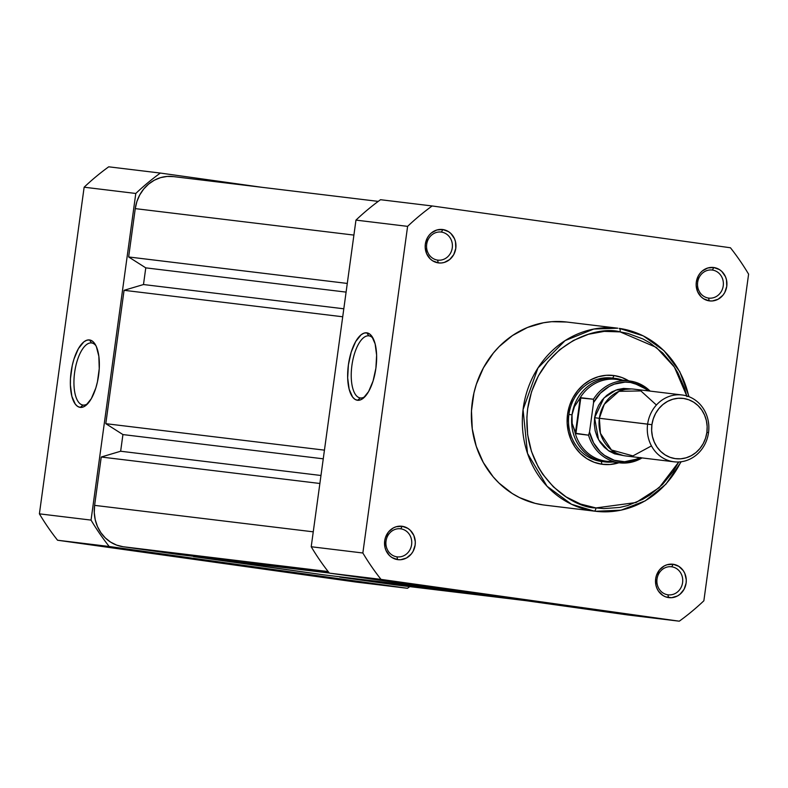 <?xml version="1.0" encoding="UTF-8"?>
<svg xmlns="http://www.w3.org/2000/svg" width="788" height="788" viewBox="0 0 788 788"><rect width="100%" height="100%" fill="white"/><g stroke="black" fill="none" stroke-linecap="round" stroke-linejoin="round"><path stroke-width="1.18" d="M91.546 342.938A31.353 12.756 -82 0 0 74.633 372.468A31.353 12.756 -82 0 0 83.035 405.062L80.238 407.386A34.042 13.849 98 0 1 71.107 371.995A34.042 13.849 98 0 1 89.477 339.933L91.546 342.938A31.353 12.756 98 0 1 91.644 342.957A31.353 12.756 98 0 1 95.978 345.784A31.353 12.756 -82 0 0 91.546 342.938L89.477 339.933L92.068 340.909L94.383 343.135L96.333 346.543L98.855 356.304L99.239 368.715L97.436 381.875L95.791 388.1L91.309 398.679L85.843 405.456L83.006 407.061L80.238 407.386L77.638 406.411L75.323 404.185L71.866 396.334L70.388 385.027L70.467 378.604L72.269 365.445L73.924 359.21L78.396 348.631L83.863 341.864L86.7 340.258L89.477 339.933A34.042 13.849 98 0 1 95.19 344.326A34.042 13.849 98 0 1 98.569 375.581A34.042 13.849 98 0 1 86.729 404.697A34.042 13.849 98 0 1 80.238 407.386L83.035 405.062A31.353 12.756 98 0 1 82.937 405.042A31.353 12.756 98 0 1 74.643 372.35A31.353 12.756 98 0 1 91.546 342.938M409.76 586.617A250.377 228.727 -83.1 0 1 407.475 588.291L109.207 546.488A250.377 228.727 -83.1 0 1 91.044 520.1L135.792 193.464A250.377 228.727 -83.1 0 1 160.358 173.064L262.404 187.367L160.358 173.064L108.714 166.81A250.377 228.727 96.9 0 0 84.139 187.209L39.4 513.845A250.377 228.727 96.9 0 0 57.563 540.233L355.831 582.036L407.475 588.291L109.207 546.488L57.563 540.233L355.831 582.036L407.475 588.291A250.377 228.727 -83.1 0 0 409.76 586.617M108.714 166.81L160.358 173.064A250.377 228.727 -83.1 0 0 135.792 193.464L84.139 187.209L39.4 513.845L91.044 520.1L135.792 193.464L84.139 187.209A250.377 228.727 96.9 0 1 108.714 166.81M87.892 403.515A31.353 12.756 98 0 1 83.035 405.062A31.353 12.756 -82 0 0 87.892 403.525M57.563 540.233L109.207 546.488A250.377 228.727 -83.1 0 1 91.044 520.1L39.4 513.845A250.377 228.727 96.9 0 0 57.563 540.233M394.059 584.706L339.707 577.092L470.958 592.98L339.707 577.092L394.059 584.706L525.3 600.594L394.059 584.706A37.016 33.815 96.9 0 0 394.63 584.785L525.596 600.633M454.824 590.714L323.572 574.826L193.562 556.614L329.295 573.034L193.602 556.308L323.572 574.826L454.824 590.714M329.029 572.699L177.428 554.348L123.086 546.734L328.123 571.546L123.086 546.734L116.644 545.109L110.645 542.144L105.326 537.938L100.874 532.668L97.466 526.532L95.24 519.755L94.274 512.604L94.609 505.364A37.016 33.815 96.9 0 0 123.086 546.734L177.428 554.348L329.029 572.699M313.26 531.831L94.609 505.364L313.26 531.831M319.879 483.477L101.238 457.02L94.609 505.364L101.238 457.02L319.879 483.477M320.972 475.489L120.643 451.238L101.238 457.02L120.643 451.238L122.928 434.572L323.257 458.823L122.928 434.572L105.799 423.678L324.449 450.145L105.799 423.678L124.071 290.309L105.799 423.678L122.928 434.572L120.643 451.238L320.972 475.489M342.711 316.776L124.071 290.309L342.711 316.776M343.804 308.788L143.485 284.537L124.071 290.309L143.485 284.537L343.804 308.788M346.09 292.112L145.77 267.861L143.485 284.537L145.77 267.861L128.641 256.967L347.281 283.434L128.641 256.967L135.26 208.623L128.641 256.967L145.77 267.861L346.09 292.112M353.901 235.09L135.26 208.623L353.901 235.09M378.24 201.383L173.202 176.571A37.016 33.815 96.9 0 0 135.26 208.623L136.885 201.561L139.732 194.951L143.702 189.041L148.627 184.067L154.32 180.216L160.575 177.635L167.145 176.433L173.774 176.64M671.721 566.799A14.135 12.913 96.9 0 0 657.015 579.013A14.135 12.913 96.9 0 0 667.889 594.802L668.608 597.6A16.824 15.376 -83.1 0 1 655.665 578.796A16.824 15.376 -83.1 0 1 673.179 564.267L671.721 566.799A14.135 12.913 -83.1 0 1 682.605 582.47A14.135 12.913 -83.1 0 1 668.106 594.832A14.135 12.913 -83.1 0 1 667.889 594.802A14.135 12.913 -83.1 0 1 657.005 579.131A14.135 12.913 -83.1 0 1 671.504 566.769A14.135 12.913 -83.1 0 1 671.721 566.799L673.179 564.267L667.18 564.71L664.333 565.882L659.507 569.901L656.404 575.585L655.665 578.796L655.951 585.346L656.965 588.419L658.512 591.217L662.954 595.521L665.683 596.871L671.622 597.698L677.453 595.984L680.044 594.231L684.082 589.286L686.112 583.071L686.269 579.771L684.821 573.447L683.275 570.65L678.823 566.345L673.179 564.267A16.824 15.376 -83.1 0 1 686.112 583.071A16.824 15.376 -83.1 0 1 668.608 597.6L667.889 594.802A14.135 12.913 96.9 0 0 682.595 582.598A14.135 12.913 96.9 0 0 671.721 566.799M712.372 270.057A14.135 12.913 96.9 0 0 697.666 282.271A14.135 12.913 96.9 0 0 708.53 298.071L709.259 300.868A16.824 15.376 -83.1 0 1 696.316 282.065A16.824 15.376 -83.1 0 1 713.82 267.526L712.372 270.057A14.135 12.913 -83.1 0 1 723.256 285.739A14.135 12.913 -83.1 0 1 708.757 298.1A14.135 12.913 -83.1 0 1 708.53 298.071A14.135 12.913 -83.1 0 1 697.646 282.39A14.135 12.913 -83.1 0 1 712.155 270.028A14.135 12.913 -83.1 0 1 712.372 270.057L713.82 267.526L707.821 267.979L702.394 270.895L700.148 273.16L698.345 275.849L696.316 282.065L696.159 285.354L697.616 291.688L701.182 296.869L703.605 298.78L709.259 300.868L712.273 300.967L718.095 299.243L722.931 295.234L724.733 292.545L726.763 286.33L726.477 279.789L725.462 276.706L721.897 271.525L719.474 269.614L713.82 267.526A16.824 15.376 -83.1 0 1 726.763 286.33A16.824 15.376 -83.1 0 1 709.259 300.868L708.53 298.071A14.135 12.913 96.9 0 0 723.236 285.857A14.135 12.913 96.9 0 0 712.372 270.057M400.747 528.817A14.135 12.913 96.9 0 0 386.041 541.031A14.135 12.913 96.9 0 0 396.916 556.83L397.635 559.628A16.824 15.376 -83.1 0 1 384.692 540.824A16.824 15.376 -83.1 0 1 402.205 526.285L400.747 528.817A14.135 12.913 -83.1 0 1 411.631 544.498A14.135 12.913 -83.1 0 1 397.132 556.86A14.135 12.913 -83.1 0 1 396.916 556.83A14.135 12.913 -83.1 0 1 386.021 541.149A14.135 12.913 -83.1 0 1 400.531 528.797A14.135 12.913 -83.1 0 1 400.747 528.817L402.205 526.285L396.197 526.739L393.36 527.911L388.523 531.92L385.43 537.613L384.692 540.824L384.977 547.365L385.992 550.448L389.558 555.629L391.981 557.54L397.635 559.628L400.649 559.726L406.48 558.002L411.306 553.994L413.109 551.305L415.138 545.089L415.296 541.799L413.848 535.466L410.272 530.285L407.849 528.374L402.205 526.285A16.824 15.376 -83.1 0 1 415.138 545.089A16.824 15.376 -83.1 0 1 397.635 559.628L396.916 556.83A14.135 12.913 96.9 0 0 411.622 544.616A14.135 12.913 96.9 0 0 400.747 528.817M441.398 232.086A14.135 12.913 96.9 0 0 426.692 244.3A14.135 12.913 96.9 0 0 437.557 260.089L438.286 262.887A16.824 15.376 -83.1 0 1 425.343 244.083A16.824 15.376 -83.1 0 1 442.846 229.544L441.398 232.086A14.135 12.913 -83.1 0 1 452.282 247.757A14.135 12.913 -83.1 0 1 437.783 260.119A14.135 12.913 -83.1 0 1 437.557 260.089A14.135 12.913 -83.1 0 1 426.672 244.418A14.135 12.913 -83.1 0 1 441.172 232.056A14.135 12.913 -83.1 0 1 441.398 232.086L442.846 229.544L436.847 229.998L431.41 232.923L429.174 235.179L427.372 237.868L425.343 244.083L425.185 247.383L426.643 253.706L430.209 258.897L432.632 260.808L438.286 262.887L441.3 262.985L444.284 262.434L449.712 259.518L453.76 254.573L455.789 248.348L455.503 241.808L454.489 238.734L450.923 233.543L448.5 231.633L442.846 229.544A16.824 15.376 -83.1 0 1 455.789 248.348A16.824 15.376 -83.1 0 1 438.286 262.887L437.557 260.089A14.135 12.913 96.9 0 0 452.263 247.875A14.135 12.913 96.9 0 0 441.398 232.086M360.323 397.95A31.353 12.756 -82 0 0 365.179 396.413A31.353 12.756 98 0 1 360.323 397.95A31.353 12.756 98 0 1 360.234 397.94A31.353 12.756 98 0 1 351.94 365.238A31.353 12.756 98 0 1 368.833 335.836L366.765 332.822A34.042 13.849 98 0 1 372.478 337.215A34.042 13.849 98 0 1 375.856 368.469A34.042 13.849 98 0 1 364.017 397.595A34.042 13.849 98 0 1 357.525 400.274L360.323 397.95L357.525 400.274L354.935 399.299L352.62 397.073L349.153 389.223L347.675 377.915L348.394 364.883L351.212 352.108L355.693 341.529L361.15 334.752L363.997 333.147L366.765 332.822L369.355 333.797L371.67 336.023L375.137 343.883L376.615 355.181L375.896 368.213L373.079 380.998L368.597 391.577L363.14 398.344L360.293 399.949L357.525 400.274A34.042 13.849 98 0 1 348.394 364.883A34.042 13.849 98 0 1 366.765 332.822L368.833 335.836A31.353 12.756 98 0 1 368.932 335.846A31.353 12.756 98 0 1 373.276 338.673A31.353 12.756 -82 0 0 368.833 335.836L368.833 335.836A31.353 12.756 -82 0 0 351.921 365.356A31.353 12.756 -82 0 0 360.323 397.95M612.67 378.102A42.069 38.425 96.9 0 0 568.906 414.449A42.069 38.425 96.9 0 0 601.254 461.453L601.973 464.25A44.758 40.887 -83.1 0 1 567.557 414.232A44.758 40.887 -83.1 0 1 614.128 375.561L612.68 378.092L614.128 375.561L606.11 375.315L598.171 376.772L590.606 379.885L583.711 384.544L577.762 390.553L572.965 397.694L569.517 405.692L567.557 414.232L567.153 422.998L568.315 431.637L571.005 439.822L575.122 447.249L580.5 453.632L586.942 458.705L594.191 462.29L601.973 464.25L609.991 464.506L618.905 462.753A44.758 40.887 -83.1 0 1 601.973 464.25L601.254 461.453A42.069 38.425 -83.1 0 1 568.857 414.803A42.069 38.425 -83.1 0 1 612.02 378.013M686.929 396.63L684.624 388.356L677.838 372.773L673.415 365.632L662.738 352.985L649.952 342.898L642.919 338.948L627.928 333.413L620.107 331.886C597.077 325.06 537.692 343.647 527.674 408.647C519.844 473.943 571.999 508.171 595.994 507.935A3.369 1.369 98 0 1 594.182 511.097A3.369 1.369 -82 0 0 595.994 507.935L603.933 508.615L619.851 507.413L627.672 505.541L642.683 499.356L649.726 495.1L662.541 484.453L673.257 471.332L678.773 461.965L659.152 487.693L636.064 502.527L595.994 507.935L580.549 504.044L566.148 496.923L553.373 486.836L542.686 474.189L538.273 467.038L531.476 451.465L527.635 434.68L526.876 417.325L527.674 408.647L531.565 391.685L538.401 375.817L547.916 361.643L559.736 349.705L573.418 340.465L588.429 334.279L604.199 331.384L620.107 331.886A3.369 1.369 -82 0 0 619.22 328.389A3.369 1.369 98 0 1 620.107 331.886L656.365 347.429L674.38 367.07L686.762 395.94M566.867 322.036L551.728 321.691L543.484 322.765L527.438 327.493L512.476 335.54L499.178 346.582L493.318 353.103L483.448 367.819L476.346 384.288L473.933 392.985L471.48 410.893L472.268 428.908L476.257 446.333L483.3 462.497L493.13 476.779L498.971 483.044L512.239 493.505L519.538 497.602L535.101 503.345L543.218 504.931L595.61 511.284A92.206 84.237 -83.1 0 1 594.182 511.097L543.218 504.931A92.206 84.237 96.9 0 0 544.646 505.118L595.61 511.284L621.102 510.161L645.274 500.843L665.919 484.196L681.206 461.738M689.076 396.738L679.768 371.631L664.048 350.719L643.244 335.865L619.22 328.389A92.206 84.237 -83.1 0 1 688.791 396.63M680.901 461.788A92.206 84.237 -83.1 0 1 595.61 511.284M748.6 274.155L703.861 600.791A250.377 228.727 -83.1 0 1 679.286 621.19L381.018 579.387A250.377 228.727 -83.1 0 1 362.854 552.999L407.603 226.363A250.377 228.727 -83.1 0 1 432.169 205.963L730.437 247.767A250.377 228.727 -83.1 0 1 748.6 274.155L703.861 600.791A250.377 228.727 -83.1 0 1 679.286 621.19L381.018 579.387L329.374 573.132L627.642 614.935L679.286 621.19L627.642 614.935L329.374 573.132L381.018 579.387A250.377 228.727 -83.1 0 1 362.854 552.999L407.603 226.363L355.959 220.108L311.211 546.744A250.377 228.727 96.9 0 0 329.374 573.132A250.377 228.727 96.9 0 1 311.211 546.744L362.854 552.999L311.211 546.744L355.959 220.108L407.603 226.363A250.377 228.727 -83.1 0 1 432.169 205.963L730.437 247.767A250.377 228.727 -83.1 0 1 748.6 274.155M617.772 328.202L593.748 329.059L565.134 340.593L537.977 367.957L523.065 409.612L527.536 453.445L547.03 486.245L571.527 504.271L594.182 511.097A92.206 84.237 -83.1 0 1 523.163 408.834A92.206 84.237 -83.1 0 1 617.772 328.202L566.808 322.036A92.206 84.237 96.9 0 0 472.199 402.668A92.206 84.237 96.9 0 0 543.218 504.931L544.705 505.128M380.525 199.709A250.377 228.727 96.9 0 0 355.959 220.108A250.377 228.727 96.9 0 1 380.525 199.709L432.169 205.963L380.525 199.709M601.914 461.541A42.069 38.425 -83.1 0 1 601.254 461.453L605.036 461.916A42.069 38.425 -83.1 0 1 572.029 414.823L568.906 414.449L572.029 414.823L574.462 406.598L580.224 397.979L593.462 399.23L593.561 402.579L600.348 393.232L609.301 386.406L614.354 384.14L625.042 382.141L630.449 382.456L640.792 385.677L648.485 390.907A39.883 36.435 -83.1 0 0 593.561 402.579L589.532 431.962L593.561 402.579L593.462 399.23A41.222 37.657 -83.1 0 1 629.454 380.968A41.222 37.657 -83.1 0 1 650.139 391.104A41.222 37.657 96.9 0 0 629.514 380.978A41.222 37.657 96.9 0 0 593.462 399.23L580.825 397.704L575.9 433.646L580.825 397.704L580.224 397.979L575.388 433.233L580.224 397.979L579.298 399.23A41.222 37.657 -83.1 0 1 622.766 380.821M629.159 381.116L621.909 377.521L614.128 375.561A44.758 40.887 -83.1 0 1 628.814 380.899M656.414 405.022L640.88 390.927L618.954 391.341L604.307 404.293L599.353 418.27L600.436 433.331L611.468 449.978L632.931 455.897L651.459 445.909M682.122 394.975L633.838 389.134A33.657 30.742 96.9 0 0 599.353 418.27L647.628 424.121A33.657 30.742 -83.1 0 1 682.122 394.975A33.657 30.742 -83.1 0 1 708.52 432.651A33.657 30.742 96.9 0 0 682.644 395.044A33.657 30.742 96.9 0 0 647.628 424.121L651.922 424.693A30.377 27.747 -83.1 0 1 683.521 398.452A30.377 27.747 -83.1 0 1 706.885 432.395L705.555 438.197L703.211 443.624L699.961 448.471L695.922 452.548L691.243 455.71L686.112 457.818L680.724 458.813L675.277 458.636L669.997 457.306L665.082 454.873L660.708 451.425L657.054 447.101L654.267 442.058L652.434 436.503L651.646 430.642L651.922 424.693L653.252 418.901L655.586 413.473L658.847 408.627L662.885 404.539L667.564 401.387L672.696 399.27L678.084 398.275L683.521 398.452L688.81 399.782L693.726 402.215L698.099 405.662L701.753 409.987L704.541 415.03L706.373 420.585L707.161 426.456L706.885 432.395L708.52 432.651L706.885 432.395A30.377 27.747 -83.1 0 1 675.277 458.636A30.377 27.747 -83.1 0 1 651.922 424.693L599.353 418.27A33.657 30.742 96.9 0 0 625.751 455.947L674.035 461.798A33.657 30.742 -83.1 0 1 647.628 424.121A33.657 30.742 96.9 0 0 673.513 461.729A33.657 30.742 96.9 0 0 708.52 432.651A33.657 30.742 -83.1 0 1 674.035 461.798M599.343 418.329L594.595 417.699L603.963 397.96L615.999 390.05L631.454 388.947L623.584 388.435L617.605 389.528L611.921 391.872L606.74 395.369L602.259 399.89L598.663 405.268L596.073 411.277L594.595 417.699L594.29 424.289L595.167 430.78L597.186 436.946L600.279 442.521L604.327 447.318L609.173 451.14L614.62 453.839L623.387 455.562L608.395 450.628L598.525 439.665L594.595 417.699L599.343 418.329M640.772 457.523L630.439 461.226L625.032 461.788L614.345 460.291L604.593 455.425L600.338 451.859L593.551 442.826L589.532 431.962L588.547 435.183L575.388 433.233L572.157 423.392L572.029 414.823A42.069 38.425 96.9 0 0 612.729 462.004A42.069 38.425 -83.1 0 1 605.036 461.916M613.005 461.384A41.222 37.657 -83.1 0 1 574.836 431.775A41.222 37.657 96.9 0 0 606.317 461.226L619.545 462.822A41.222 37.657 -83.1 0 1 588.547 435.183L575.9 433.646L572.157 423.392L572.029 414.823L574.462 406.598L579.298 399.23A41.222 37.657 96.9 0 1 616.226 379.373L629.454 380.968L650.208 391.114M642.043 457.926A41.222 37.657 -83.1 0 1 619.545 462.822L642.112 457.936M622.638 380.151A42.069 38.425 96.9 0 0 572.029 414.823A42.069 38.425 -83.1 0 1 615.142 378.398A42.069 38.425 -83.1 0 1 622.638 380.151M640.398 457.72A39.883 36.435 -83.1 0 1 589.532 431.962L588.547 435.183A41.222 37.657 96.9 0 0 619.476 462.822A41.222 37.657 96.9 0 0 641.186 458.429"/></g></svg>
